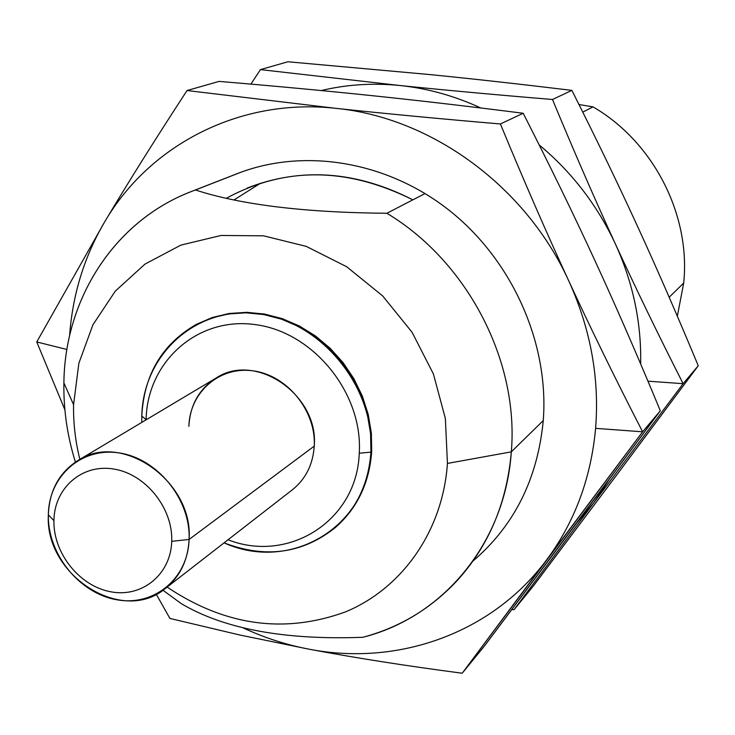 <?xml version="1.0" encoding="UTF-8"?>
<svg xmlns="http://www.w3.org/2000/svg" width="735" height="735" viewBox="0 0 735 735"><rect width="100%" height="100%" fill="white"/><g stroke="black" fill="none" stroke-linecap="round" stroke-linejoin="round"><path stroke-width="1.1" d="M146.1 419.602L141.8 416.093L141.781 422.404L141.8 416.093C143.996 374.731 162.095 344.2 196.098 324.521L211.772 317.878L228.548 313.937L246.05 312.816L263.847 314.571L281.523 319.183L298.612 326.551L314.718 336.52L329.409 348.84L342.326 363.219L353.14 379.297L361.583 396.679L367.436 414.917L370.578 433.549L370.936 452.135L359.25 453.219C357.063 520.757 288.662 563.653 228.034 539.766C288.662 563.653 357.063 520.757 359.25 453.219L370.936 452.135C368.648 483.382 356.668 508.611 335.004 527.831C302.296 553.675 265.317 558.683 224.074 542.853C290.132 572.905 368.474 527.243 370.936 452.135L371.699 451.52L370.936 452.135C375.208 387.823 321.856 321.856 259.437 313.873C197.044 304.924 142.948 353.912 141.8 416.093L146.1 419.602C147.211 361.666 197.642 316.234 255.605 324.659C313.597 332.192 363.127 393.455 359.25 453.219C363.127 393.455 313.597 332.192 255.605 324.659C197.642 316.234 147.211 361.666 146.1 419.602L146.1 419.602M335.399 527.491L335.785 527.16C357.43 507.958 369.402 482.748 371.699 451.52C369.374 482.95 357.274 508.271 335.399 527.491M683.706 283.021L669.181 297.252L683.706 283.021L677.339 316.188L683.706 283.021C690.79 214.822 653.424 141.864 593.007 106.869L578.978 104.535L593.007 106.869C653.424 141.864 690.79 214.822 683.706 283.021M543.266 420.567L511.321 451.85C506.92 502.777 488.839 545.737 457.051 580.724C430.802 608.736 399.381 627.598 362.805 637.291C442.727 617.363 505.267 543.073 511.321 451.85L447.431 463.427C442.819 530.918 402.348 588.083 345.909 611.731C284.702 634.13 225.112 625.917 167.13 587.1C225.112 625.917 284.702 634.13 345.909 611.731C402.348 588.083 442.819 530.918 447.431 463.427L511.321 451.85C519.075 361.124 467.543 261.66 386.858 213.269L425.106 193.525L386.858 213.269C304.814 212.59 241.016 204.826 195.464 189.988C241.016 204.826 304.814 212.59 386.858 213.269C467.543 261.66 519.075 361.124 511.321 451.85L543.266 420.567C549.284 343.015 511.983 259.492 448.258 209.585C384.423 159.771 299.999 147.368 233.647 175.086C299.999 147.368 384.423 159.771 448.258 209.585C511.983 259.492 549.284 343.015 543.266 420.567C537.625 478.99 514.188 525.819 472.954 561.062C514.188 525.819 537.625 478.99 543.266 420.567M165.357 588.478L292.447 489.721C305.723 479.009 312.981 464.474 314.24 446.127C318.953 394.943 255.633 351.514 216.136 378.029C199.185 388.879 190.099 404.985 188.877 426.346C189.74 392.031 219.82 365.727 253.676 370.927C287.56 375.613 316.27 411.205 314.24 446.127L189.088 539.453L171.724 541.327C170.842 574.513 141.984 597.867 110.774 591.794C79.536 586.208 53.159 553.133 53.921 520.637L48.354 514.84C47.481 553.574 78.856 592.915 116.102 599.641C153.321 606.935 187.939 579.152 189.088 539.453C187.976 560.263 180.066 576.598 165.357 588.478C122.396 625.081 44.725 575.358 48.354 514.84C49.319 490.668 59.177 472.559 77.938 460.514C121.633 431.013 193.553 481.407 189.088 539.453L314.24 446.127M181.471 603.766L162.95 590.242L181.471 603.766C224.34 629.031 284.785 640.213 362.805 637.291C284.785 640.213 224.34 629.031 181.471 603.766M75.411 462.113C67.298 436.048 63.458 409.652 63.89 382.926C63.458 409.652 67.298 436.048 75.411 462.113M73.573 404.663L63.89 382.926L73.573 404.663L78.865 363.255L92.932 324.778L115.294 291.124L145.034 264.067L180.847 245.123L221.024 235.466L263.562 235.825L306.219 246.372L346.663 266.731L382.632 295.893L412.096 332.293L433.393 373.931L445.364 418.472L447.431 463.427L445.364 418.472L433.393 373.931L412.096 332.293L382.632 295.893L346.663 266.731L306.219 246.372L263.562 235.825L221.024 235.466L180.847 245.123L145.034 264.067L115.294 291.124L92.932 324.778L78.865 363.255L73.573 404.663C73.234 422.983 75.337 441.211 79.858 459.366C75.337 441.211 73.234 422.983 73.573 404.663M241.833 171.889L195.464 189.988C116.121 218.286 64.744 297.519 63.89 382.926C64.772 299.108 114.164 221.134 191.192 191.596L241.833 171.889M582.782 112.143L593.007 106.869L582.782 112.143M196.557 324.282L212.204 317.548L228.989 313.533L246.501 312.338L264.324 314.029L282.019 318.577L299.154 325.908L315.297 335.84L330.024 348.151L342.988 362.52L353.829 378.608L362.3 396L368.18 414.255L371.331 432.915L371.699 451.52L371.34 432.961L368.198 414.338L362.346 396.119L353.921 378.755L343.116 362.686L330.208 348.326L315.526 336.014L299.448 326.055L282.359 318.696L264.71 314.093L246.923 312.338L229.43 313.459L212.663 317.401L196.557 324.282M48.354 514.84L53.921 520.637C54.225 488.058 82.026 463.574 113.833 469.049C145.649 474.029 173.083 508.225 171.724 541.327L189.088 539.453C190.806 499.855 157.933 458.906 119.86 453.054C81.796 446.623 48.685 476.014 48.354 514.84M53.921 520.637C53.159 553.133 79.536 586.208 110.774 591.794C141.984 597.867 170.842 574.513 171.724 541.327C173.083 508.225 145.649 474.029 113.833 469.049C82.026 463.574 54.225 488.058 53.921 520.637M572.988 527.95L484.788 645.56L462.223 673.232L484.788 645.56L660.324 410.773C637.861 356.512 616.059 306.449 594.909 260.585C573.796 214.73 549.89 165.623 523.173 113.263L500.406 123.967C523.77 180.553 546.583 232.931 568.853 281.101C591.124 329.308 615.709 379.545 642.611 431.803L595.607 428.358C590.995 478.228 574.733 521.979 546.84 559.592L642.611 431.803L660.324 410.773L573.006 527.923M66.913 349.474L36.75 341.95L64.882 409.762L36.75 341.95L104.82 221.602C128.184 182.409 155.59 138.722 187.039 90.534L335.932 108.348C384.809 113.585 439.631 118.794 500.406 123.967L523.173 113.263C468.893 106.364 418.344 100.474 371.533 95.605C324.585 90.699 273.769 85.958 219.076 81.401L187.039 90.534L219.076 81.401C273.769 85.958 324.585 90.699 371.533 95.605C418.344 100.474 468.893 106.364 523.173 113.263C549.89 165.623 573.796 214.73 594.909 260.585C616.059 306.449 637.861 356.512 660.324 410.773L642.611 431.803L462.223 673.232C405.573 665.781 354.454 657.761 308.875 649.152L239.84 635.022L169.914 618.429L156.252 594.266L169.914 618.429L239.84 635.022L308.875 649.152C285.961 644.797 263.782 637.585 242.339 627.506C263.782 637.585 285.961 644.797 308.875 649.152C354.454 657.761 405.573 665.781 462.223 673.232L546.84 559.592C492.064 633.598 397.635 666.498 308.875 649.152C397.635 666.498 492.064 633.598 546.84 559.592C574.733 521.979 590.995 478.228 595.607 428.358L642.611 431.803C615.709 379.545 591.124 329.308 568.853 281.101C590.646 329.161 599.567 378.249 595.607 428.358C599.567 378.249 590.646 329.161 568.853 281.101C546.583 232.931 523.77 180.553 500.406 123.967C439.631 118.794 384.809 113.585 335.932 108.348L187.039 90.534C155.59 138.722 128.184 182.409 104.82 221.602C149.802 144.749 240.106 97.599 335.932 108.348C431.518 117.591 526.067 186.561 568.853 281.101C526.067 186.561 431.518 117.591 335.932 108.348C240.106 97.599 149.802 144.749 104.82 221.602L36.75 341.95L66.913 349.474M69.586 335.84C72.563 294.551 84.305 256.478 104.82 221.602C84.305 256.478 72.563 294.551 69.586 335.84M226.38 198.248C285.005 166.514 347.168 167.056 412.849 199.856C356.374 170.961 301.139 167.038 247.162 188.068M260.548 183.199L234.07 199.902M698.25 365.754L616.169 475.71L698.25 365.754C677.422 315.618 657.265 269.313 637.759 226.839C618.3 184.375 596.333 138.887 571.876 90.377L552.481 99.491C574.081 151.603 595.102 199.883 615.553 244.323C636.005 288.8 658.532 335.261 683.137 383.688L647.948 381.162L683.137 383.688L698.25 365.754L683.137 383.688L593.77 502.813L683.137 383.688C658.532 335.261 636.005 288.8 615.553 244.323C633.12 283.048 641.49 322.931 640.663 363.963C641.49 322.931 633.12 283.048 615.553 244.323C595.102 199.883 574.081 151.603 552.481 99.491L571.876 90.377C521.179 84.24 473.965 78.985 430.223 74.602L287.918 61.768L260.447 69.605L399.794 85.49C445.337 90.175 496.226 94.843 552.481 99.491C496.226 94.843 445.337 90.175 399.794 85.49L260.447 69.605L287.918 61.768L430.223 74.602C473.965 78.985 521.179 84.24 571.876 90.377C596.333 138.887 618.3 184.375 637.759 226.839C657.265 269.313 677.422 315.618 698.25 365.754M608.755 480.047L593.77 502.813L513.986 609.774L511.882 609.508L513.986 609.774L533.399 585.97L513.986 609.774L593.77 502.813L576.562 523.164L593.77 502.813L608.755 480.047M533.399 585.97L616.169 475.71L533.399 585.97M250.892 84.112L260.447 69.605L250.892 84.112M321.232 90.552C346.654 84.488 372.847 82.807 399.794 85.49C427.531 88.365 454.533 95.862 480.8 107.99C454.533 95.862 427.531 88.365 399.794 85.49C372.847 82.807 346.654 84.488 321.232 90.552M539.168 144.905C571.977 172.247 597.436 205.387 615.553 244.323C597.436 205.387 571.977 172.247 539.168 144.905M335.785 527.16L335.004 527.831M191.192 191.596L237.727 173.442M196.098 324.521L197.008 324.034M77.938 460.514L216.136 378.029"/></g></svg>
